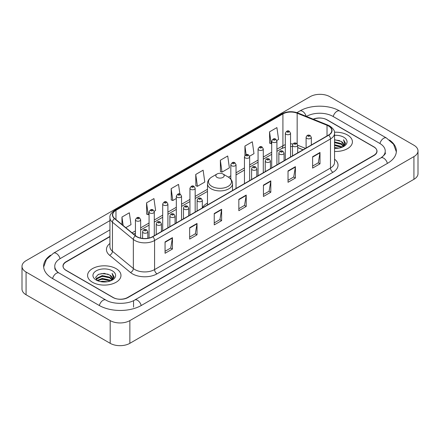 <?xml version="1.0" encoding="UTF-8"?>
<svg xmlns="http://www.w3.org/2000/svg" width="440" height="440" viewBox="0 0 440 440"><rect width="100%" height="100%" fill="white"/><g stroke="black" fill="none" stroke-linecap="round" stroke-linejoin="round"><path stroke-width="0.66" d="M207.477 203.104A18.436 10.643 0 0 0 202.318 207.9M303.028 149.798L297.693 147.642M109.923 236.693L66.165 261.96A10.434 6.022 0 0 0 63.107 266.216A10.434 6.022 0 0 0 66.165 270.479L112.893 297.457A10.434 6.022 0 0 0 127.65 297.457L373.835 155.32A10.434 6.022 0 0 0 376.893 151.063A10.434 6.022 0 0 0 373.835 146.801L327.107 119.823A10.434 6.022 0 0 0 313.467 119.262M381.772 157.344A18.783 10.846 0 0 0 385.242 151.063A18.783 10.846 0 0 0 379.736 143.396L333.009 116.419A18.783 10.846 0 0 0 306.449 116.419L306.438 116.424M109.923 229.878L60.264 258.55A18.783 10.846 0 0 0 54.758 266.216A18.783 10.846 0 0 0 58.229 272.498M110.187 320.601A13.915 8.03 0 0 0 129.861 320.601L413.925 156.602A13.915 8.03 0 0 0 418 150.92A13.915 8.03 0 0 0 413.925 145.239L329.813 96.679A13.915 8.03 0 0 0 310.139 96.679L26.076 260.684A13.915 8.03 0 0 0 22 266.36A13.915 8.03 0 0 0 26.076 272.041L110.187 320.601L110.187 343.321A13.915 8.03 0 0 0 129.861 343.321L413.925 179.316A13.915 8.03 0 0 0 418 173.641L418 150.92M22 266.36L22 289.08A13.915 8.03 0 0 0 26.076 294.762L110.187 343.321M50.545 255.173A29.915 17.27 0 0 0 43.632 266.216A29.915 17.27 0 0 0 52.393 278.432L99.121 305.409A29.915 17.27 0 0 0 141.422 305.409L387.607 163.273A29.915 17.27 0 0 0 396.368 151.063A29.915 17.27 0 0 0 389.455 140.019M303.05 149.787L297.693 147.62M347.523 135.02A16.693 9.642 0 0 0 334.472 132.22A16.693 9.642 0 0 1 347.523 135.02A16.693 9.642 0 0 1 352.413 141.834A16.693 9.642 0 0 0 347.523 135.02M116.089 268.631A16.693 9.642 0 0 0 97.895 266.541A16.693 9.642 0 0 0 87.588 275.446A16.693 9.642 0 0 0 92.477 282.266A16.693 9.642 0 0 0 110.671 284.356A16.693 9.642 0 0 0 120.978 275.446A16.693 9.642 0 0 0 116.089 268.631A16.693 9.642 0 0 0 97.895 266.541A16.693 9.642 0 0 0 87.588 275.446A16.693 9.642 0 0 0 92.477 282.266A16.693 9.642 0 0 0 110.671 284.356A16.693 9.642 0 0 0 120.978 275.446A16.693 9.642 0 0 0 116.089 268.631M328.51 126A11.132 6.424 180 0 1 331.771 130.543A11.132 6.424 180 0 1 328.51 135.086L152.614 236.643A11.132 6.424 180 0 1 135.625 235.785L114.719 218.548A11.132 6.424 180 0 1 112.706 214.858A11.132 6.424 180 0 1 115.968 210.315L282.915 113.933A11.132 6.424 180 0 1 297.165 113.212L327.025 125.279A11.132 6.424 180 0 1 328.51 126M328.708 125.884A11.407 6.589 0 0 0 327.184 125.147L297.325 113.08A11.407 6.589 0 0 0 282.716 113.817L115.77 210.205A11.407 6.589 0 0 0 114.493 218.636L135.399 235.873A11.407 6.589 0 0 0 152.806 236.753L328.708 135.201A11.407 6.589 0 0 0 328.708 125.884M165.055 241.923L165.055 253.281L172.436 249.024L172.436 237.666L165.055 241.923M165.055 251.268L170.742 247.984L172.403 238.04A2.783 1.606 -120 0 0 172.436 237.666M170.687 248.017L172.436 249.024M189.651 227.722L189.651 239.085L197.027 234.823L197.027 223.465L189.651 227.722M189.651 237.066L195.333 233.789L196.999 223.839A2.783 1.606 -120 0 0 197.027 223.465M195.283 233.816L197.027 234.823M214.247 213.527L214.247 224.884L221.623 220.627L221.623 209.264L214.247 213.527M214.247 222.871L219.929 219.588L221.595 209.644A2.783 1.606 -120 0 0 221.623 209.264M219.879 219.615L221.623 220.627M312.62 156.728L312.62 168.086L320.001 163.829L320.001 152.465L312.62 156.728M312.62 166.073L318.307 162.789L319.968 152.845A2.783 1.606 -120 0 0 320.001 152.465M318.252 162.822L320.001 163.829M288.03 170.929L288.03 182.287L295.405 178.024L295.405 166.666L288.03 170.929M288.03 180.274L293.711 176.99L295.377 167.046A2.783 1.606 -120 0 0 295.405 166.666M293.661 177.018L295.405 178.024M263.434 185.125L263.434 196.488L270.809 192.225L270.809 180.868L263.434 185.125M263.434 194.469L269.115 191.191L270.781 181.242A2.783 1.606 -120 0 0 270.809 180.868M269.065 191.219L270.809 192.225M238.838 199.326L238.838 210.683L246.219 206.426L246.219 195.069L238.838 199.326M238.838 208.67L244.525 205.387L246.186 195.443A2.783 1.606 -120 0 0 246.219 195.069M244.47 205.42L246.219 206.426M334.554 151.448A16.693 9.642 0 0 0 352.413 141.834A16.693 9.642 0 0 1 334.554 151.448M109.923 236.412L66.038 261.745A10.434 6.022 0 0 0 62.986 266.007A10.434 6.022 0 0 0 66.038 270.264L113.262 297.528A10.434 6.022 0 0 0 128.018 297.528L373.962 155.535A10.434 6.022 0 0 0 377.014 151.278A10.434 6.022 0 0 0 373.962 147.015L326.739 119.752A10.434 6.022 0 0 0 313.192 119.152M154.193 211.272L155.606 210.458L153.94 198.589L146.564 202.846L146.68 214.137M125.785 227.673L131.01 224.653L129.344 212.784L121.968 217.047L121.968 224.521M220.347 160.248L222.007 172.117L229.389 167.86L227.722 155.991L220.347 160.248L220.462 171.54M249.568 156.206L253.985 153.659L252.318 141.79L244.937 146.047L244.937 155.474M276.821 140.476L278.575 139.458L276.909 127.589L269.533 131.852L269.654 143.143M179.889 194.051L178.536 184.388L171.155 188.65L171.276 199.936M195.751 174.449L197.417 186.318L204.793 182.056L203.126 170.187L195.751 174.449L195.872 185.74M197.417 186.318L195.751 185.697M222.007 172.117L220.347 171.496M244.937 146.047L246.153 154.704M269.533 131.852L271.2 143.721L271.695 143.435M271.2 143.721L269.533 143.099M171.155 188.65L172.821 200.519L176.319 198.495M172.821 200.519L171.155 199.892M146.564 202.846L148.225 214.715L149.066 214.231M148.225 214.715L146.564 214.093M121.968 217.047L123.156 225.5M334.554 147.565L338.795 148.137M334.554 148.274L336.512 148.363M334.554 144.727L341.275 146.432L342.238 147.191M334.554 145.437L341.66 147.411M334.554 141.889L341.275 143.594L343.305 145.855M334.554 142.599L341.275 144.304L343.123 146.19M342.276 147.174A7.865 4.538 0 0 0 343.58 144.672A7.865 4.538 0 0 0 341.275 141.46L343.574 144.843M334.554 148.346A11.341 6.545 0 0 0 343.734 146.465A11.341 6.545 0 0 0 343.734 137.203A11.341 6.545 0 0 0 334.554 135.322M341.275 141.46L334.554 139.722M343.046 146.828L345.384 143.836L345.461 143.138L343.514 139.761L344.652 143.534L342.402 147.12M343.514 139.761L345.455 143.27M334.554 139.915L339.603 140.591M334.554 142.758L339.367 143.357M334.554 145.596L339.367 146.201M217.047 177.403A4.175 2.409 0 0 0 222.954 177.403A4.175 2.409 0 0 0 222.954 173.993L228.135 176.985A11.501 6.639 0 0 1 228.135 186.379A11.501 6.639 0 0 1 211.865 186.379A11.501 6.639 0 0 1 211.865 176.985C209.033 178.668 207.57 180.901 207.477 183.689A12.524 7.227 0 0 0 211.145 188.804A12.524 7.227 0 0 0 224.791 190.366A12.524 7.227 0 0 0 232.524 183.689C232.43 180.901 230.967 178.668 228.135 176.985L222.954 173.993A4.175 2.409 0 0 0 217.047 173.993A4.175 2.409 0 0 0 217.047 177.403M100.331 281.584L102.251 281.237L107.36 281.749M102.575 281.919L105.083 281.98M97.13 280.5L102.251 278.399L109.846 280.049L110.809 280.803M97.62 280.748L102.251 279.109L110.226 281.023M96.498 279.917L96.69 278.295L102.251 275.561L109.846 277.206L111.876 279.471M96.454 279.714L96.69 279.004L102.251 276.271L109.846 277.921L111.694 279.807M110.847 280.786A7.865 4.538 0 0 0 112.145 278.289A7.865 4.538 0 0 0 109.846 275.077L112.139 278.46M112.305 270.82A11.341 6.545 0 0 0 96.267 270.82A11.341 6.545 0 0 0 96.267 280.077A11.341 6.545 0 0 0 112.305 280.077A11.341 6.545 0 0 0 112.305 270.82M109.846 275.077L104.242 273.356L98.434 274.357L95.634 277.332L97.224 280.572M111.617 280.445L113.955 277.453L114.032 276.749L112.079 273.372L113.218 277.151L110.974 280.737M112.079 273.372L114.026 276.887M98.12 274.511L101.761 273.625L108.174 274.203M99.413 276.909L101.761 276.463L107.938 276.975M99.413 279.752L101.761 279.301L107.938 279.818M141.213 305.531A5.566 3.212 -120 0 0 134.706 300.02C127.859 304.447 112.679 304.447 105.837 300.02L59.109 273.042C58.553 272.839 55.842 270.99 54.989 269.033L54.758 267.922M99.33 305.531A5.566 3.212 -60 0 1 103.054 300.295A5.566 3.212 -60 0 1 105.837 300.02M52.602 278.553A5.566 3.212 -60 0 1 56.326 273.317A5.566 3.212 -60 0 1 59.109 273.042M43.659 267.003L46.431 259.435L53.543 253.165A5.566 3.212 60 0 1 60.055 258.676M296.951 112.635L299.734 111.029A5.566 3.212 60 0 1 306.18 116.32M299.734 111.029C310.585 104.572 328.873 104.572 339.73 111.029A5.566 3.212 120 0 0 333.218 116.534M339.73 111.029L386.458 138.006A5.566 3.212 120 0 0 379.945 143.517M387.398 163.394A5.566 3.212 -120 0 0 380.892 157.889L134.706 300.02M129.861 343.321L129.861 320.601M26.076 294.762L26.076 272.041M413.925 179.316L413.925 156.602M133.551 307.115L133.551 300.867M334.554 159.165A17.391 10.043 180 0 1 332.937 172.288L157.041 273.845A3.476 2.008 60 0 1 154.578 269.582L330.479 168.031A13.915 8.03 0 0 0 334.554 162.349L334.554 133.27A13.915 8.03 180 0 1 330.479 138.952A3.476 2.008 -120 0 0 328.708 135.201M157.041 273.845A17.391 10.043 180 0 1 132.446 273.845A17.391 10.043 180 0 1 130.499 272.503L109.593 255.266A17.391 10.043 180 0 1 109.923 243.48M134.904 269.582A13.915 8.03 0 0 0 154.578 269.582L154.578 240.504A13.915 8.03 180 0 1 133.347 239.431L112.442 222.195A13.915 8.03 180 0 1 109.923 217.586L109.923 246.664A13.915 8.03 0 0 0 112.442 251.273L133.347 268.51A13.915 8.03 0 0 0 134.904 269.582M334.554 133.27C335.016 131.098 333.416 128.673 329.758 126L327.927 125.109A3.476 1.628 112 0 0 327.184 125.147M327.927 125.109L298.073 113.042C292.309 111.001 286.841 111.298 281.666 113.927A3.476 2.008 60 0 1 282.716 113.817M115.77 210.205A3.476 2.008 -120 0 0 114.719 210.315C111.106 212.911 109.511 215.336 109.923 217.586M114.493 218.636A3.476 2.327 129.5 0 0 112.442 222.195L112.442 251.273A3.476 2.327 -50.5 0 1 109.593 255.266M298.073 113.042A3.476 1.628 112 0 0 297.325 113.08M135.399 235.873A3.476 2.327 129.5 0 0 133.347 239.431L133.347 268.51A3.476 2.327 -50.5 0 1 130.499 272.503M152.806 236.753A3.476 2.008 60 0 1 154.578 240.504L330.479 138.952L330.479 168.031A3.476 2.008 60 0 0 332.937 172.288M115.968 210.315L115.968 219.571M327.025 125.279L327.025 135.944M297.165 113.212L297.165 143.836M305.486 148.379L297.693 145.233M292.897 143.974A11.132 6.424 0 0 0 290.538 143.858M285.318 144.683A11.132 6.424 0 0 0 282.915 145.739L276.914 149.198M282.915 113.933L282.915 145.739A6.259 3.614 60 0 1 281.617 148.605L276.914 151.316M271.695 152.213L263.285 157.069M258.071 160.078L249.662 164.934M244.448 167.948L236.038 172.799M230.819 175.813L228.454 177.177M207.477 189.288L195.162 196.399M189.943 199.413L181.538 204.264M176.319 207.279L167.91 212.135M162.696 215.144L154.286 220M149.066 223.009L140.663 227.865M135.443 230.879L132.05 232.837M303.1 149.754L298.414 147.862A6.259 2.932 -68 0 1 297.693 147.252M238.838 199.683L246.186 195.443M263.434 185.488L270.781 181.242M288.03 171.287L295.377 167.046M312.62 157.086L319.968 152.845M214.247 213.884L221.595 209.644M189.651 228.085L196.999 223.839M165.055 242.286L172.403 238.04M306.867 138.408A2.607 1.507 180 0 1 306.103 137.346C306.768 135.207 308.132 134.585 310.195 135.482L311.322 137.346A2.607 1.507 180 0 1 309.711 138.738A2.607 1.507 180 0 1 306.867 138.408M309.326 135.57A0.869 0.501 0 0 0 308.099 135.57A0.869 0.501 0 0 0 308.099 136.279A0.869 0.501 0 0 0 309.326 136.279A0.869 0.501 0 0 0 309.326 135.57M293.243 146.278A2.607 1.507 180 0 1 292.479 145.211C293.145 143.072 294.509 142.45 296.571 143.352L297.693 145.211A2.607 1.507 180 0 1 296.087 146.603A2.607 1.507 180 0 1 293.243 146.278M295.702 143.435A0.869 0.501 0 0 0 294.47 143.435A0.869 0.501 0 0 0 294.47 144.144A0.869 0.501 0 0 0 295.702 144.144A0.869 0.501 0 0 0 295.702 143.435M279.615 154.143A2.607 1.507 180 0 1 278.85 153.076C279.521 150.937 280.885 150.315 282.948 151.217L284.07 153.076A2.607 1.507 180 0 1 282.458 154.468A2.607 1.507 180 0 1 279.615 154.143M282.073 151.305A0.869 0.501 0 0 0 280.846 151.305A0.869 0.501 0 0 0 280.846 152.014A0.869 0.501 0 0 0 282.073 152.014A0.869 0.501 0 0 0 282.073 151.305M265.991 162.008A2.607 1.507 180 0 1 265.227 160.947C265.892 158.802 267.256 158.186 269.319 159.082L270.446 160.947A2.607 1.507 180 0 1 268.835 162.338A2.607 1.507 180 0 1 265.991 162.008M268.45 159.17A0.869 0.501 0 0 0 267.223 159.17A0.869 0.501 0 0 0 267.223 159.88A0.869 0.501 0 0 0 268.45 159.88A0.869 0.501 0 0 0 268.45 159.17M252.368 169.879A2.607 1.507 180 0 1 251.603 168.812C252.269 166.672 253.633 166.051 255.695 166.953L256.817 168.812A2.607 1.507 180 0 1 255.211 170.203A2.607 1.507 180 0 1 252.368 169.879M254.826 167.035A0.869 0.501 0 0 0 253.594 167.035A0.869 0.501 0 0 0 253.594 167.745A0.869 0.501 0 0 0 254.826 167.745A0.869 0.501 0 0 0 254.826 167.035M197.863 201.344A2.607 1.507 180 0 1 197.104 200.277C197.769 198.138 199.133 197.516 201.196 198.418L202.318 200.277A2.607 1.507 180 0 1 200.706 201.669A2.607 1.507 180 0 1 197.863 201.344M200.327 198.501A0.869 0.501 0 0 0 199.095 198.501A0.869 0.501 0 0 0 199.095 199.21A0.869 0.501 0 0 0 200.327 199.21A0.869 0.501 0 0 0 200.327 198.501M184.239 209.209A2.607 1.507 180 0 1 183.475 208.142C184.14 206.003 185.51 205.381 187.566 206.283L188.694 208.142A2.607 1.507 180 0 1 187.083 209.534A2.607 1.507 180 0 1 184.239 209.209M186.698 206.365A0.869 0.501 0 0 0 185.471 206.365A0.869 0.501 0 0 0 185.471 207.081A0.869 0.501 0 0 0 186.698 207.081A0.869 0.501 0 0 0 186.698 206.365M170.615 217.074A2.607 1.507 180 0 1 169.851 216.007C170.517 213.868 171.881 213.252 173.943 214.148L175.071 216.007A2.607 1.507 180 0 1 173.459 217.399A2.607 1.507 180 0 1 170.615 217.074M173.074 214.236A0.869 0.501 0 0 0 171.842 214.236A0.869 0.501 0 0 0 171.842 214.946A0.869 0.501 0 0 0 173.074 214.946A0.869 0.501 0 0 0 173.074 214.236M156.992 224.939A2.607 1.507 180 0 1 156.228 223.878C156.893 221.738 158.257 221.117 160.32 222.013L161.441 223.878A2.607 1.507 180 0 1 159.83 225.269A2.607 1.507 180 0 1 156.992 224.939M159.451 222.101A0.869 0.501 0 0 0 158.219 222.101A0.869 0.501 0 0 0 158.219 222.811A0.869 0.501 0 0 0 159.451 222.811A0.869 0.501 0 0 0 159.451 222.101M143.363 232.81A2.607 1.507 180 0 1 142.599 231.743C143.27 229.603 144.634 228.982 146.696 229.884L147.818 231.743A2.607 1.507 180 0 1 146.207 233.134A2.607 1.507 180 0 1 143.363 232.81M145.822 229.966A0.869 0.501 0 0 0 144.595 229.966A0.869 0.501 0 0 0 144.595 230.676A0.869 0.501 0 0 0 145.822 230.676A0.869 0.501 0 0 0 145.822 229.966M290.538 157.009L290.538 133.216A2.607 1.507 180 0 1 288.926 134.607A2.607 1.507 180 0 1 286.083 134.277A2.607 1.507 180 0 1 285.318 133.216L285.318 160.023M287.315 132.149A0.869 0.501 0 0 0 288.547 132.149A0.869 0.501 0 0 0 288.547 131.439A0.869 0.501 0 0 0 287.315 131.439A0.869 0.501 0 0 0 287.315 132.149M276.914 164.879L276.914 141.081A2.607 1.507 180 0 1 275.303 142.472A2.607 1.507 180 0 1 272.459 142.142A2.607 1.507 180 0 1 271.695 141.081L271.695 167.888M273.691 140.013A0.869 0.501 0 0 0 274.918 140.013A0.869 0.501 0 0 0 274.918 139.304A0.869 0.501 0 0 0 273.691 139.304A0.869 0.501 0 0 0 273.691 140.013M263.285 172.744L263.285 148.946A2.607 1.507 180 0 1 261.679 150.337A2.607 1.507 180 0 1 258.836 150.013A2.607 1.507 180 0 1 258.071 148.946L258.071 175.753M260.062 147.879A0.869 0.501 0 0 0 261.294 147.879A0.869 0.501 0 0 0 261.294 147.169A0.869 0.501 0 0 0 260.062 147.169A0.869 0.501 0 0 0 260.062 147.879M249.662 180.609L249.662 156.811A2.607 1.507 180 0 1 248.05 158.202A2.607 1.507 180 0 1 245.207 157.878A2.607 1.507 180 0 1 244.448 156.811L244.448 183.623M246.439 155.749A0.869 0.501 0 0 0 247.671 155.749A0.869 0.501 0 0 0 247.671 155.04A0.869 0.501 0 0 0 246.439 155.04A0.869 0.501 0 0 0 246.439 155.749M236.038 188.474L236.038 164.681A2.607 1.507 180 0 1 234.427 166.073A2.607 1.507 180 0 1 231.583 165.743A2.607 1.507 180 0 1 230.819 164.681L230.819 179.196M232.815 163.614A0.869 0.501 0 0 0 234.042 163.614A0.869 0.501 0 0 0 234.042 162.905A0.869 0.501 0 0 0 232.815 162.905A0.869 0.501 0 0 0 232.815 163.614M195.162 212.075L195.162 188.276A2.607 1.507 180 0 1 193.551 189.668A2.607 1.507 180 0 1 190.707 189.343A2.607 1.507 180 0 1 189.943 188.276L189.943 215.089M191.939 187.215A0.869 0.501 0 0 0 193.166 187.215A0.869 0.501 0 0 0 193.166 186.505A0.869 0.501 0 0 0 191.939 186.505A0.869 0.501 0 0 0 191.939 187.215M181.538 219.94L181.538 196.147A2.607 1.507 180 0 1 179.927 197.538A2.607 1.507 180 0 1 177.084 197.208A2.607 1.507 180 0 1 176.319 196.147L176.319 222.954M178.316 195.08A0.869 0.501 0 0 0 179.542 195.08A0.869 0.501 0 0 0 179.542 194.37A0.869 0.501 0 0 0 178.316 194.37A0.869 0.501 0 0 0 178.316 195.08M167.91 227.81L167.91 204.012A2.607 1.507 180 0 1 166.304 205.403A2.607 1.507 180 0 1 163.46 205.079A2.607 1.507 180 0 1 162.696 204.012L162.696 230.819M164.687 202.945A0.869 0.501 0 0 0 165.919 202.945A0.869 0.501 0 0 0 165.919 202.235A0.869 0.501 0 0 0 164.687 202.235A0.869 0.501 0 0 0 164.687 202.945M154.286 235.675L154.286 211.877A2.607 1.507 180 0 1 152.674 213.268A2.607 1.507 180 0 1 149.831 212.944A2.607 1.507 180 0 1 149.066 211.877L149.066 238.018M151.063 210.815A0.869 0.501 0 0 0 152.29 210.815A0.869 0.501 0 0 0 152.29 210.1A0.869 0.501 0 0 0 151.063 210.1A0.869 0.501 0 0 0 151.063 210.815M140.663 238.073L140.663 219.742A2.607 1.507 180 0 1 139.051 221.133A2.607 1.507 180 0 1 136.208 220.809A2.607 1.507 180 0 1 135.443 219.742L135.443 235.631M137.44 218.68A0.869 0.501 0 0 0 138.666 218.68A0.869 0.501 0 0 0 138.666 217.971A0.869 0.501 0 0 0 137.44 217.971A0.869 0.501 0 0 0 137.44 218.68M53.543 253.165L109.923 220.611M396.341 151.844L393.569 144.276L386.458 138.006M385.242 152.768C386.018 153.329 384.566 155.034 380.892 157.889M281.666 113.927L114.719 210.315M298.414 147.862L297.693 147.593M292.479 146.564L290.538 146.504M285.318 147.158L281.617 148.605M271.695 154.33L263.285 159.187M258.071 162.195L249.662 167.052M244.448 170.066L236.038 174.916M230.819 177.931L230.043 178.382M207.477 191.406L195.162 198.517M189.943 201.531L181.538 206.382M176.319 209.396L167.91 214.253M162.696 217.261L154.286 222.118M149.066 225.126L140.663 229.983M135.443 232.997L133.562 234.08M232.524 190.504L232.524 183.689M207.477 204.963L207.477 183.689M217.047 173.993L211.865 176.985M96.421 279.829L96.421 279.356M306.103 148.022L306.103 137.346M311.322 145.013L311.322 137.346M292.479 155.892L292.479 145.211M297.693 152.878L297.693 145.211M278.85 163.757L278.85 153.076M284.07 160.743L284.07 153.076M265.227 171.622L265.227 160.947M270.446 168.614L270.446 160.947M251.603 179.487L251.603 168.812M256.817 176.479L256.817 168.812M197.104 210.958L197.104 200.277M202.318 207.944L202.318 200.277M183.475 218.823L183.475 208.142M188.694 215.809L188.694 208.142M169.851 226.688L169.851 216.007M175.071 223.674L175.071 216.007M156.228 234.553L156.228 223.878M161.441 231.545L161.441 223.878M142.599 238.403L142.599 231.743M147.818 238.271L147.818 231.743M290.538 133.216L289.416 131.351C287.903 130.262 286.534 130.878 285.318 133.216M276.914 141.081L275.787 139.216C274.274 138.127 272.91 138.749 271.695 141.081M263.285 148.946L262.163 147.087C260.651 145.992 259.287 146.614 258.071 148.946M249.662 156.811L248.54 154.952C247.027 153.857 245.663 154.479 244.448 156.811M236.038 164.681L234.911 162.816C233.398 161.728 232.034 162.344 230.819 164.681M195.162 188.276L194.04 186.417C192.522 185.323 191.158 185.944 189.943 188.276M181.538 196.147L180.411 194.282C178.899 193.193 177.535 193.809 176.319 196.147M167.91 204.012L166.788 202.153C165.275 201.058 163.911 201.68 162.696 204.012M154.286 211.877L153.164 210.018C151.646 208.923 150.282 209.545 149.066 211.877M140.663 219.742L139.535 217.882C138.023 216.788 136.659 217.41 135.443 219.742"/></g></svg>
